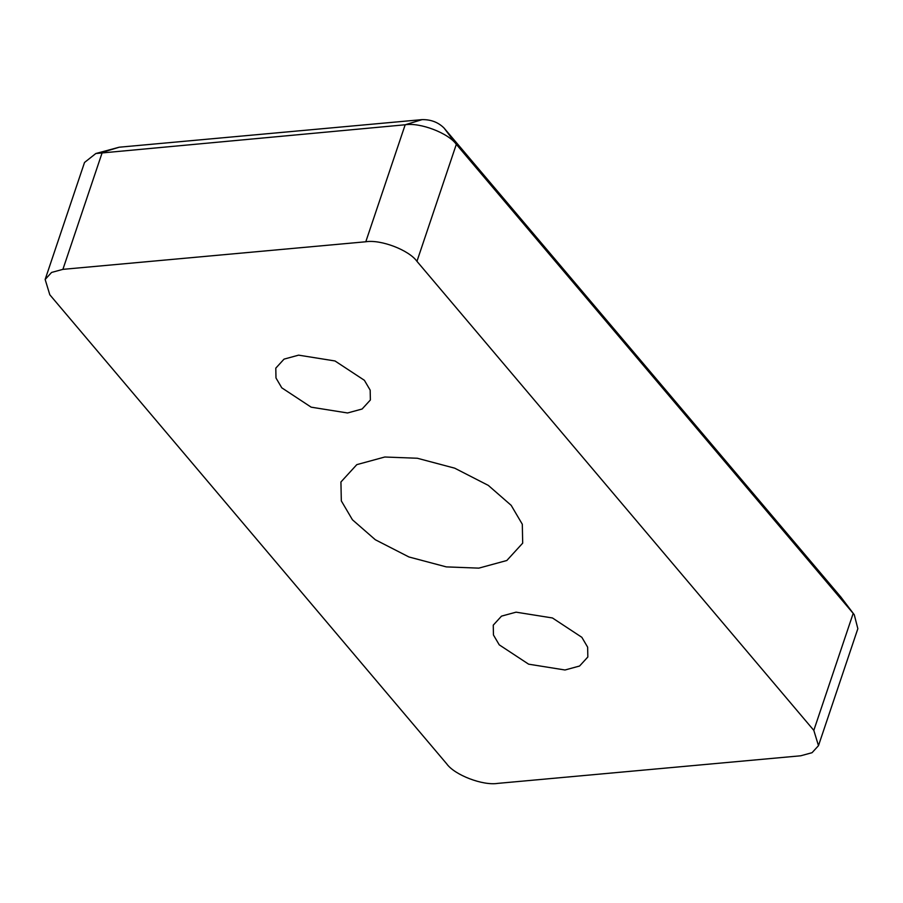 <?xml version="1.0" encoding="UTF-8"?>
<svg xmlns="http://www.w3.org/2000/svg" width="903" height="903" viewBox="0 0 903 903"><rect width="100%" height="100%" fill="white"/><g stroke="black" fill="none" stroke-linecap="round" stroke-linejoin="round"><path stroke-width="1.35" d="M854.261 614.717L840.885 597.052L444.028 128.012C438.226 122.277 430.923 119.478 422.096 119.625L119.207 147.212L95.831 153.521L405.176 124.772C420.211 122.323 448.351 133.08 456.32 144.333L853.188 613.374L854.261 614.717L857.85 628.68L818.479 745.675L812.057 752.696L800.724 755.788L497.824 783.375C482.789 785.836 454.649 775.067 446.68 763.814L49.812 294.773L45.15 279.467L51.573 272.446L62.905 269.354L102.276 152.359L119.207 147.212M45.15 279.467L84.521 162.472L95.831 153.521M840.885 597.052L853.188 613.374L813.817 730.369L818.479 745.675M813.817 730.369L416.949 261.328L456.32 144.333L444.028 128.012M422.096 119.625L405.176 124.772L365.794 241.767C380.84 239.306 408.969 250.075 416.949 261.328M384.802 457.008L417.321 458.25L454.694 468.172L488.309 485.396L511.177 505.341L522.306 524.248L522.69 543.154L506.82 560.503L478.827 568.134L446.308 566.892L408.935 556.97L375.321 539.746L352.452 519.801L341.323 500.894L340.928 481.988L356.809 464.639L384.802 457.008M298.622 355.15L334.99 360.963L364.383 380.298L370.174 390.141L370.377 399.984L362.114 409.014L347.542 412.976L311.174 407.174L281.781 387.827L275.991 377.985L275.787 368.153L284.05 359.123L298.622 355.15M516.076 612.166L552.455 617.968L581.848 637.315L587.639 647.158L587.842 656.989L579.579 666.019L565.007 669.992L528.639 664.179L499.246 644.844L493.456 635.001L493.252 625.158L501.515 616.128L516.076 612.166M365.794 241.767L62.905 269.354"/></g></svg>
